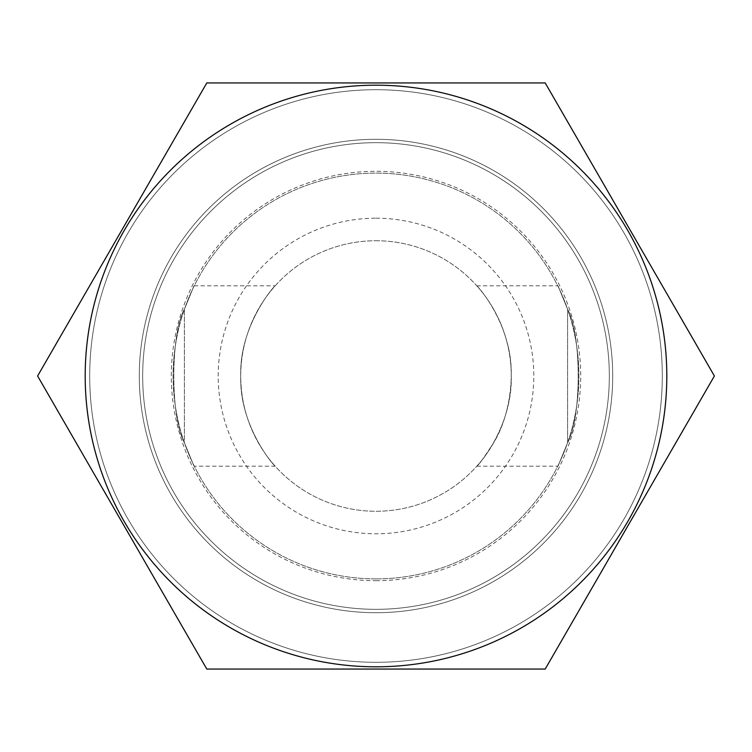 <?xml version="1.0" encoding="UTF-8"?>
<svg xmlns="http://www.w3.org/2000/svg" width="752" height="752" viewBox="0 0 752 752"><rect width="100%" height="100%" fill="white"/><g stroke="black" fill="none" stroke-linecap="round" stroke-linejoin="round"><path stroke-width="0.56" stroke-dasharray="3.76 2.82" d="M376 139.299A236.701 236.701 0 0 0 171.005 494.355A236.701 236.701 0 0 0 580.995 494.355A236.701 236.701 0 0 0 376 139.299A236.701 236.701 0 0 0 171.005 494.355A236.701 236.701 0 0 0 580.995 494.355A236.701 236.701 0 0 0 376 139.299A236.701 236.701 0 0 1 580.995 494.355A236.701 236.701 0 0 1 171.005 494.355A236.701 236.701 0 0 1 376 139.299A236.701 236.701 0 0 1 580.995 494.355A236.701 236.701 0 0 1 171.005 494.355A236.701 236.701 0 0 1 376 139.299M376 89.704A286.296 286.296 0 0 0 128.056 519.153A286.296 286.296 0 0 0 623.944 519.153A286.296 286.296 0 0 0 376 89.704A286.296 286.296 0 0 0 128.056 519.153A286.296 286.296 0 0 0 623.944 519.153A286.296 286.296 0 0 0 376 89.704A286.296 286.296 0 0 1 623.944 519.153A286.296 286.296 0 0 1 128.056 519.153A286.296 286.296 0 0 1 376 89.704A286.296 286.296 0 0 1 623.944 519.153A286.296 286.296 0 0 1 128.056 519.153A286.296 286.296 0 0 1 376 89.704M376 666.808A290.808 290.808 0 0 0 627.845 230.591A290.808 290.808 0 0 0 124.155 230.591A290.808 290.808 0 0 0 376 666.808M376 669.064L206.8 669.064L37.6 376L206.8 82.936L545.2 82.936L714.4 376L545.2 669.064L376 669.064M376 578.89A202.89 202.89 0 0 0 551.705 274.555A202.89 202.89 0 0 0 200.295 274.555A202.89 202.89 0 0 0 376 578.89A202.89 202.89 0 0 0 551.705 274.555A202.89 202.89 0 0 0 200.295 274.555A202.89 202.89 0 0 0 376 578.89M376 609.327A233.327 233.327 0 0 0 578.062 259.337A233.327 233.327 0 0 0 173.938 259.337A233.327 233.327 0 0 0 376 609.327A233.327 233.327 0 0 0 578.062 259.337A233.327 233.327 0 0 0 173.938 259.337A233.327 233.327 0 0 0 376 609.327A233.327 233.327 0 0 0 578.062 259.337A233.327 233.327 0 0 0 173.938 259.337A233.327 233.327 0 0 0 376 609.327A233.327 233.327 0 0 0 578.062 259.337A233.327 233.327 0 0 0 173.938 259.337A233.327 233.327 0 0 0 376 609.327M275.185 466.174C274.095 466.043 239.38 426.44 240.743 376.395C239.117 325.879 274.038 285.976 275.185 285.826C274.095 285.967 239.38 325.56 240.743 375.605C239.117 426.111 274.029 466.014 275.185 466.174L194.251 466.174M184.381 442.684C197.062 473.704 197.062 473.704 184.381 442.684L184.381 309.316L184.381 442.684C197.062 473.704 197.062 473.704 184.381 442.684C170.328 417.163 170.215 335.26 184.381 309.316C197.062 278.296 197.062 278.296 184.381 309.316C197.062 278.296 197.062 278.296 184.381 309.316C170.328 334.837 170.215 416.74 184.381 442.684M376 240.743A135.257 135.257 0 0 1 493.143 443.633A135.257 135.257 0 0 1 258.857 443.633A135.257 135.257 0 0 1 376 240.743A135.257 135.257 0 0 1 493.143 443.633A135.257 135.257 0 0 1 258.857 443.633A135.257 135.257 0 0 1 376 240.743M567.619 442.684C581.672 417.163 581.785 335.26 567.619 309.316L567.619 442.684L567.619 309.316C581.672 334.837 581.785 416.74 567.619 442.684C554.938 473.704 554.938 473.704 567.619 442.684C554.938 473.704 554.938 473.704 567.619 442.684M567.619 309.316C554.938 278.296 554.938 278.296 567.619 309.316C554.938 278.296 554.938 278.296 567.619 309.316M476.815 285.826C477.905 285.957 512.62 325.56 511.257 375.605C512.883 426.121 477.962 466.024 476.815 466.174C478.31 465.554 483.931 457.724 493.669 442.684C508.192 419.842 517.169 375.756 506.641 340.938C498.228 308.17 477.097 286.192 476.815 285.826L557.749 285.826M376 218.193A157.807 157.807 0 0 1 512.657 454.904A157.807 157.807 0 0 1 239.343 454.904A157.807 157.807 0 0 1 376 218.193M376 580.685A204.685 204.685 0 0 0 553.265 273.653A204.685 204.685 0 0 0 198.735 273.653A204.685 204.685 0 0 0 376 580.685M194.251 285.826L275.185 285.826M476.815 466.174L557.749 466.174"/><path stroke-width="1.13" d="M230.591 124.155A290.808 290.808 0 0 0 376 666.808A290.808 290.808 0 0 0 656.9 300.734A290.808 290.808 0 0 0 230.591 124.155M206.8 82.936L37.6 376L206.8 669.064L545.2 669.064L714.4 376L545.2 82.936L206.8 82.936"/></g></svg>
